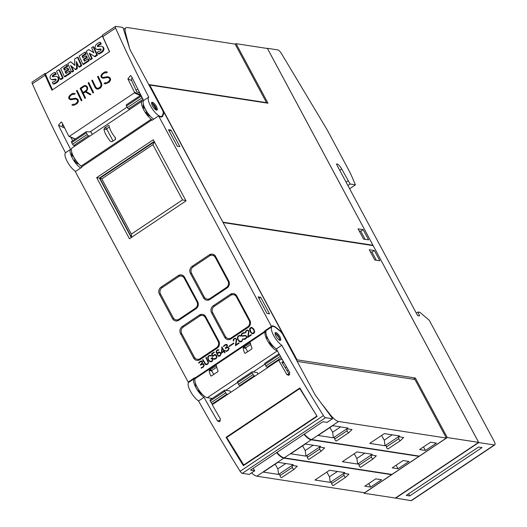 <?xml version="1.0" encoding="UTF-8"?>
<svg xmlns="http://www.w3.org/2000/svg" width="527" height="527" viewBox="0 0 527 527"><rect width="100%" height="100%" fill="white"/><g stroke="black" fill="none" stroke-linecap="round" stroke-linejoin="round"><path stroke-width="0.79" d="M156.479 110.13L152.244 103.114L151.506 102.811M152.738 102.383A4.651 1.515 -123.8 0 1 156.295 106.289A4.651 1.515 -123.8 0 1 157.046 110.064A4.651 1.515 -123.8 0 1 156.19 110.024A4.651 1.515 -123.8 0 1 152.632 106.118A4.651 1.515 -123.8 0 1 151.881 102.343A4.651 1.515 -123.8 0 1 152.738 102.383M148.739 97.106A557.704 182.026 -123.8 0 1 115.604 28.076A2.787 0.909 -123.8 0 1 115.453 26.396A2.787 0.909 -123.8 0 1 115.729 26.35L122.666 27.424L123.14 28.01L129.714 48.754A4.651 1.515 56.2 0 0 130.426 50.394L162.375 109.978A4.651 1.515 -123.8 0 1 163.232 113.246L162.395 115.518A11.62 3.794 -123.8 0 1 162.033 116.111A11.62 3.794 -123.8 0 1 161.842 116.269A11.62 3.794 -123.8 0 1 152.441 109.023A11.62 3.794 -123.8 0 1 148.739 97.106L143.627 100.525A11.62 3.794 56.2 0 0 145.492 109.445A11.62 3.794 56.2 0 0 153.746 119.142M115.453 26.396L102.666 34.947A2.787 0.909 56.2 0 0 102.824 36.627A557.704 182.026 56.2 0 0 109.609 51.62L51.916 90.209A557.704 182.026 -123.8 0 1 45.131 75.216A2.787 0.909 -123.8 0 1 44.973 73.536L32.193 82.087A2.787 0.909 56.2 0 0 32.351 83.767A557.704 182.026 56.2 0 0 65.48 152.79L70.592 149.372A557.704 182.026 -123.8 0 1 58.497 125.301L61.198 121.928L62.146 122.857A557.704 182.026 56.2 0 0 68.787 136.203L69.347 136.355L134.345 92.877L134.51 92.238A557.704 182.026 -123.8 0 1 127.877 78.892L130.577 75.519L131.526 76.455A557.704 182.026 56.2 0 0 143.627 100.525M105.683 83.872L104.056 83.45L105.222 82.673L106.994 82.739L108.727 81.586L109.985 79.577A557.704 182.026 -123.8 0 1 109.339 78.233L107.851 77.456L102.963 78.24L101.336 77.39A557.704 182.026 -123.8 0 1 100.855 76.382L101.322 74.762L104.26 72.159L105.848 71.725L107.455 72.146L106.296 72.924L104.53 72.858L102.805 74.017L101.533 76.026A557.704 182.026 56.2 0 0 101.948 76.896L102.785 77.495L107.653 76.698L109.939 77.739A557.704 182.026 56.2 0 0 110.657 79.228L110.209 80.835L109.082 82.238L105.683 83.872M92.969 93.015A557.704 182.026 -123.8 0 1 88.147 82.937L88.78 82.515A557.704 182.026 56.2 0 0 93.602 92.587L92.969 93.015M81.283 100.828A557.704 182.026 -123.8 0 1 76.461 90.756L77.094 90.328A557.704 182.026 56.2 0 0 81.916 100.407L81.283 100.828M73.484 105.413L71.856 104.992L73.016 104.214L74.794 104.28L76.52 103.121L77.785 101.112A557.704 182.026 -123.8 0 1 77.14 99.774L75.644 98.997L70.763 99.781L69.129 98.924A557.704 182.026 -123.8 0 1 68.648 97.917L69.123 96.303L72.054 93.701L73.648 93.266L75.256 93.687L74.096 94.465L72.331 94.399L70.598 95.558L69.327 97.561A557.704 182.026 56.2 0 0 69.742 98.437L70.585 99.036L75.447 98.239L77.739 99.28A557.704 182.026 56.2 0 0 78.457 100.762L78.009 102.376L76.876 103.773L73.484 105.413M84.919 98.397A557.704 182.026 -123.8 0 1 80.097 88.325L83.74 85.888L85.328 85.46L86.955 86.309A557.704 182.026 56.2 0 0 87.653 87.765L87.423 89.86L86.013 91.441L90.934 94.373L90.249 94.834L85.328 91.902L83.286 93.266A557.704 182.026 56.2 0 0 85.552 97.976L84.919 98.397M96.342 88.819L95.196 87.673A557.704 182.026 -123.8 0 1 91.777 80.506L92.409 80.084A557.704 182.026 56.2 0 0 95.815 87.225L97.528 88.47L99.913 87.482L100.986 86.158L100.96 83.786A557.704 182.026 -123.8 0 1 97.554 76.646L98.187 76.224A557.704 182.026 56.2 0 0 101.606 83.385L101.843 85.137L101.395 86.731L100.262 88.134L97.745 89.175L96.342 88.819M80.717 167.994A11.62 3.794 -123.8 0 1 72.456 158.291A11.62 3.794 -123.8 0 1 70.592 149.372M65.48 152.79A11.62 3.794 56.2 0 0 67.344 161.71A11.62 3.794 56.2 0 0 75.605 171.413M70.802 137.198L72.7 140.735M71.777 152.375A7.668 2.503 56.2 0 0 72.094 155.781L73.497 156.677A5.112 1.667 56.2 0 0 75.091 159.641L74.478 160.228A7.668 2.503 56.2 0 0 77.719 163.857L78.299 163.469M98.213 76.277L97.627 76.672L101.052 83.819L101.184 85.446M92.436 80.137L91.85 80.532L95.282 87.699L96.421 88.839M101.27 85.479L99.129 88.088L96.915 88.305M85.328 91.902L90.262 94.82M86.059 85.637L83.806 85.908L80.163 88.352L84.966 98.365M82.963 92.594L86.033 90.631L87.08 89.326L87.08 88.174L86.428 86.81L85.512 86.191L84.03 86.573L81.046 88.569A557.704 182.026 56.2 0 0 82.963 92.594L85.947 90.604L86.988 89.294L86.995 88.141A557.704 182.026 -123.8 0 1 86.349 86.777L85.512 86.191M75.242 93.694L73.648 93.266M76.843 98.615L75.539 98.272L70.585 99.036M76.27 99.155L77.232 99.807L77.871 101.144L77.673 101.83L74.874 104.306L73.101 104.247L71.949 105.018M73.721 93.292L70.328 94.926L69.195 96.329L68.727 97.95L70.124 99.616M77.12 90.387L76.534 90.776L81.336 100.795M88.806 82.568L88.213 82.963L93.015 92.983M107.449 72.153L105.848 71.725M109.043 77.074L107.739 76.731L102.785 77.495M108.476 77.621L109.432 78.266L110.071 79.603L109.879 80.288L107.073 82.772L105.308 82.706L104.155 83.477M105.92 71.751L102.528 73.391L101.395 74.788L100.934 76.408L102.324 78.075M44.973 73.536A2.787 0.909 -123.8 0 1 45.256 73.49L45.895 73.589L102.521 35.711M109.464 51.718L102.363 35.968L45.394 74.07L52.496 89.821M89.998 53.695L92.238 58.655L90.657 59.716L89.965 59.413L86.296 51.271L88.819 49.584L93.826 52.621M88.819 49.584L93.911 52.812L91.612 47.713L93.114 46.712L93.799 47.015L97.475 55.157L95.025 56.791L89.221 53.194L91.546 58.352L89.965 59.413M71.468 66.171L73.681 71.073L72.166 72.087L71.474 71.777L67.805 63.642L70.611 61.758L74.834 65.091M70.611 61.758L74.847 65.388L74.623 59.083L77.41 57.212L78.101 57.515L81.771 65.658L79.511 67.166L78.819 66.863L76.395 61.488L76.632 68.326L75.157 69.314L70.572 65.407L72.989 70.77L71.474 71.777M77.133 63.121L77.324 68.629L75.848 69.617L75.157 69.314M58.826 69.643L59.518 69.946L63.187 78.088L60.915 79.61L60.23 79.3L56.554 71.165L58.826 69.643L62.496 77.785L60.23 79.3M55.948 79.406A45.737 38.464 -66.2 0 0 53.8 79.761A4.018 3.379 113.8 0 1 51.949 79.59L51.257 79.287A4.018 3.379 113.8 0 1 51.007 79.162A2.707 2.279 113.8 0 1 50.065 77.14A3.281 2.76 113.8 0 1 51.185 74.722A9.631 8.103 113.8 0 1 54.821 72.397L55.526 73.964A7.727 6.502 -66.2 0 0 52.759 75.394A1.166 0.982 -66.2 0 0 52.292 76.125A0.586 0.494 -66.2 0 0 52.483 76.646A2.635 2.22 -66.2 0 0 53.464 76.678L55.157 76.408A4.176 3.511 113.8 0 1 56.988 76.599A4.176 3.511 113.8 0 1 57.259 76.738A2.885 2.424 113.8 0 1 58.233 78.846A3.544 2.984 113.8 0 1 57.081 81.428A12.628 10.619 113.8 0 1 53.062 83.865L52.305 82.192A10.257 8.63 -66.2 0 0 54.913 81.132A2.918 2.457 -66.2 0 0 55.875 80.249A0.731 0.613 -66.2 0 0 55.355 79.09A45.737 38.464 -66.2 0 0 53.108 79.458A4.018 3.379 113.8 0 1 51.257 79.287M54.821 72.397L55.513 72.7L56.218 74.267A7.727 6.502 -66.2 0 0 53.444 75.697A1.166 0.982 -66.2 0 0 52.983 76.428A0.586 0.494 -66.2 0 0 53.01 76.725M56.988 76.599L57.68 76.909A4.176 3.511 113.8 0 1 57.95 77.041A2.885 2.424 113.8 0 1 58.919 79.155A3.544 2.984 113.8 0 1 57.772 81.731A12.628 10.619 113.8 0 1 53.754 84.168L53.062 83.865M66.343 73.233L65.743 71.903L68.78 69.874L68.154 68.484L67.463 68.174L68.088 69.571L65.052 71.6L65.915 73.516L69.393 71.191L70.078 72.713L64.334 76.56L60.658 68.418L66.409 64.571L67.1 64.88L67.752 66.336L64.281 68.662L64.847 69.926M69.393 71.191L70.084 71.494L70.77 73.016L65.019 76.863L64.334 76.56M84.834 60.862L84.234 59.538L87.271 57.502L86.645 56.112L85.954 55.809L86.58 57.199L83.543 59.235L84.406 61.152L87.884 58.82L88.569 60.341L82.825 64.189L79.149 56.053L84.9 52.206L85.591 52.509L86.244 53.965L82.772 56.29L83.338 57.555M87.884 58.82L88.576 59.129L89.261 60.651L83.51 64.492L82.825 64.189M100.993 49.281A45.737 38.464 -66.2 0 0 98.845 49.63A4.018 3.379 113.8 0 1 96.994 49.466L96.303 49.156A4.018 3.379 113.8 0 1 96.052 49.037A2.707 2.279 113.8 0 1 95.11 47.008A3.281 2.76 113.8 0 1 96.23 44.591A9.631 8.103 113.8 0 1 99.866 42.272L100.571 43.833A7.727 6.502 -66.2 0 0 97.805 45.263A1.166 0.982 -66.2 0 0 97.337 45.994A0.586 0.494 -66.2 0 0 97.528 46.514A2.635 2.22 -66.2 0 0 98.509 46.554L100.202 46.277A4.176 3.511 113.8 0 1 102.034 46.475A4.176 3.511 113.8 0 1 102.304 46.607A2.885 2.424 113.8 0 1 103.279 48.721A3.544 2.984 113.8 0 1 102.126 51.297A12.628 10.619 113.8 0 1 98.108 53.734L97.35 52.061A10.257 8.63 -66.2 0 0 99.959 51A2.918 2.457 -66.2 0 0 100.92 50.118A0.731 0.613 -66.2 0 0 100.4 48.958A45.737 38.464 -66.2 0 0 98.154 49.327A4.018 3.379 113.8 0 1 96.303 49.156M99.866 42.272L100.558 42.575L101.263 44.136A7.727 6.502 -66.2 0 0 98.49 45.566A1.166 0.982 -66.2 0 0 98.029 46.297A0.586 0.494 -66.2 0 0 98.055 46.593M102.034 46.475L102.725 46.778A4.176 3.511 113.8 0 1 102.989 46.91A2.885 2.424 113.8 0 1 103.964 49.024A3.544 2.984 113.8 0 1 102.818 51.6A12.628 10.619 113.8 0 1 98.799 54.037L98.108 53.734M93.114 46.712L96.784 54.854L94.34 56.488M97.475 55.157L96.784 54.854M92.238 58.655L91.546 58.352M81.771 65.658L81.079 65.355L78.819 66.863M77.41 57.212L81.079 65.355M77.324 68.629L76.632 68.326M73.681 71.073L72.989 70.77M63.187 78.088L62.496 77.785M53.8 79.761L53.108 79.458M55.895 79.333L55.355 79.09M56.218 74.267L55.526 73.964M53.444 75.697L52.759 75.394M52.983 76.428L52.292 76.125M57.95 77.041L57.259 76.738M58.919 79.155L58.233 78.846M57.772 81.731L57.081 81.428M68.78 69.874L68.088 69.571M64.281 68.662L63.589 68.358L64.426 70.21L67.463 68.174M67.752 66.336L67.067 66.033L63.589 68.358M66.409 64.571L67.067 66.033M65.743 71.903L65.052 71.6M70.77 73.016L70.078 72.713M87.271 57.502L86.58 57.199M82.772 56.29L82.08 55.987L82.917 57.838L85.954 55.809M86.244 53.965L85.558 53.662L82.08 55.987M84.9 52.206L85.558 53.662M84.234 59.538L83.543 59.235M89.261 60.651L88.569 60.341M98.845 49.63L98.154 49.327M100.94 49.202L100.4 48.958M101.263 44.136L100.571 43.833M98.49 45.566L97.805 45.263M98.029 46.297L97.337 45.994M102.989 46.91L102.304 46.607M103.964 49.024L103.279 48.721M102.818 51.6L102.126 51.297M63.859 126.342L62.153 125.584A2.325 1.956 113.8 0 1 62.818 124.227M139.826 93.095L136.71 91.718L131.684 80.572A2.325 1.956 113.8 0 1 132.198 77.825M127.093 107.106L90.031 131.895M149.806 115.644L149.293 115.986A7.668 2.503 -123.8 0 1 146.051 112.356L146.809 111.671M146.895 111.796L146.051 112.356M144.464 107.37L143.66 107.91A7.668 2.503 -123.8 0 1 143.403 104.425M145.129 108.766L143.66 107.91M146.658 111.77A5.112 1.667 -123.8 0 1 145.07 108.806M281.471 332.57L281.925 332.267L276.379 327.761A12.549 4.097 56.2 0 0 271.715 326.141A12.549 4.097 56.2 0 0 271.438 326.384L264.864 330.785L265.055 331.134L194.944 378.03L194.759 377.675L188.185 382.075L75.328 171.598L81.902 167.197L81.118 166.11L151.229 119.214A11.62 3.794 -123.8 0 1 143.357 109.135A11.62 3.794 -123.8 0 1 142.198 101.059A11.62 3.794 -123.8 0 1 143.37 100.861L143.377 100.861M142.198 101.059L72.087 147.955A11.62 3.794 56.2 0 0 73.246 156.032A11.62 3.794 56.2 0 0 81.118 166.11M236.761 295.95L249.87 320.396A5.112 4.631 98.7 0 1 248.177 327.419L231.017 338.894A5.112 4.631 98.7 0 1 227.914 339.612A5.112 4.631 98.7 0 1 224.673 337.247L211.564 312.801A5.112 4.631 98.7 0 1 213.257 305.779L230.418 294.297A5.112 4.631 98.7 0 1 233.52 293.585A5.112 4.631 98.7 0 1 236.761 295.95M215.622 256.524L228.731 280.963A5.112 4.631 98.7 0 1 227.038 287.992L209.878 299.468A5.112 4.631 98.7 0 1 206.775 300.186A5.112 4.631 98.7 0 1 203.534 297.821L190.425 273.375A5.112 4.631 98.7 0 1 192.118 266.352L209.278 254.87A5.112 4.631 98.7 0 1 212.381 254.152A5.112 4.631 98.7 0 1 215.622 256.524M205.728 316.707L218.83 341.153A5.112 4.631 98.7 0 1 217.144 348.176L199.977 359.658A5.112 4.631 98.7 0 1 196.874 360.376A5.112 4.631 98.7 0 1 193.64 358.004L180.53 333.565A5.112 4.631 98.7 0 1 182.223 326.536L199.384 315.06A5.112 4.631 98.7 0 1 202.487 314.342A5.112 4.631 98.7 0 1 205.728 316.707M184.582 277.281L197.691 301.727A5.112 4.631 98.7 0 1 195.998 308.75L178.837 320.232A5.112 4.631 98.7 0 1 175.735 320.943A5.112 4.631 98.7 0 1 172.494 318.578L159.391 294.132A5.112 4.631 98.7 0 1 161.078 287.11L178.245 275.634A5.112 4.631 98.7 0 1 181.347 274.916A5.112 4.631 98.7 0 1 184.582 277.281M129.438 238.744L96.672 177.632L153.271 139.774L186.038 200.886L129.438 238.744M247.736 337.445L248.592 331.252L247.815 330.389L247.203 330.455L246.228 331.101L245.74 332.906L245.503 331.819L245.997 330.739L247.697 329.974L248.981 331.048L248.289 336.549L251.221 334.592L251.425 334.974L247.736 337.445M239.594 341.759L237.618 339.348L237.381 337.629L237.973 336.101L239.673 335.337L241.122 335.995L239.179 335.818L237.861 337.049L237.987 339.124L238.705 340.462L240.905 341.489L241.873 340.844L242.651 338.848L242.11 341.213L241.076 341.898L239.594 341.759L240.437 341.964M229.212 346.535L229.008 346.147L233.632 343.057L233.836 343.446L229.212 346.535M221.366 353.209L221.926 346.832L224.087 350.863L225.088 350.191L225.299 350.58L224.298 351.252L225.036 352.629L224.68 352.873L223.935 351.489L221.366 353.209M214.041 359.223L213.402 358.782L215.194 358.689L216.301 357.728L216.426 356.081L214.818 354.908L212.579 356.535L211.479 353.821L214.094 352.076L214.305 352.458L212.038 353.973L212.737 355.857L214.97 354.414L216.498 355.297L216.992 356.865L216.149 358.571L214.482 359.322M205.49 364.559L202.579 359.776L202.941 359.539L205.813 364.269L207.533 363.814L208.224 362.655L208.046 361.7L205.846 357.589L206.202 357.352L208.6 362.484L207.757 364.19L206.32 364.77L205.49 364.559L206.34 364.763M201.13 367.767L203.093 366.726L203.877 365.132L202.816 364.085L200.576 365.106L200.365 364.717L202.184 362.866L201.769 361.529L200.385 361.799L198.877 363.129L198.567 362.826L200.899 361.081L201.913 361.081L202.631 361.878L201.913 363.94L203.468 363.749L204.298 365.066L203.363 367.075L201.202 368.221L201.61 367.596M209.924 361.608L208.672 360.567L207.658 357.51L208.29 355.956L209.996 355.191L211.439 355.844L209.502 355.672L208.191 356.911L208.303 358.973L209.021 360.31L210.233 361.298L211.235 361.338L212.216 360.679L212.631 358.992L212.236 358.268L211.235 358.933L211.031 358.551L212.388 357.642L213.007 358.788L212.447 361.048L211.413 361.739L209.924 361.608L210.767 361.812M218.185 356.074L216.123 352.24L216.821 350.251L218.277 349.658L218.929 350.112L217.532 350.303L216.551 351.272L217.183 353.933L217.98 352.411L219.166 351.99L220.694 352.873L221.044 354.157L219.93 356.048L218.185 356.074L219.028 356.278M225.971 351.147L227.934 350.112L228.718 348.512L227.657 347.464L225.424 348.492L225.213 348.097L227.025 346.252L226.61 344.908L225.233 345.178L223.725 346.516L223.415 346.206L225.747 344.46L226.762 344.467L227.48 345.264L226.762 347.319L228.31 347.128L229.14 348.446L228.204 350.455L226.043 351.601L226.452 350.982M235.424 345.679L236.28 339.487L235.503 338.63L234.89 338.69L233.916 339.342L233.428 341.14L233.191 340.053L233.685 338.973L235.385 338.215L236.669 339.283L235.977 344.79L238.909 342.827L239.113 343.215L235.424 345.679M244.153 339.467L243.191 339.223L245.865 338.176L246.55 337.03L246.135 336.259L245.239 335.804L242.407 336.233L241.116 335.152L241.965 333.433L243.902 332.511L244.857 332.761L242.183 333.808L241.597 334.559L241.774 335.455L242.282 335.804L245.918 335.587L246.926 336.832L246.708 337.754L245.075 339.23L243.191 339.223M252.473 333.901L250.523 332.208L249.594 329.849L249.666 328.657L250.299 327.86L251.741 327.267L253.698 328.96L254.627 331.318L254.554 332.511L253.922 333.308L252.473 333.901M271.438 326.384L158.581 115.907A12.549 4.097 56.2 0 0 162.204 116.75A12.549 4.097 56.2 0 0 162.803 115.947L164.075 112.482L281.925 332.267M81.711 166.848L151.822 119.952L152.013 120.308L158.581 115.907M247.585 326.905L231.155 337.893A4.651 4.209 98.7 0 1 228.336 338.545A4.651 4.209 98.7 0 1 225.391 336.391L212.704 312.735A4.651 4.209 98.7 0 1 214.239 306.352L230.674 295.364A4.651 4.209 98.7 0 1 233.494 294.712A4.651 4.209 98.7 0 1 236.439 296.859L249.126 320.515A4.651 4.209 98.7 0 1 247.585 326.905L248.639 327.063M226.445 287.478L210.016 298.466A4.651 4.209 98.7 0 1 207.197 299.119A4.651 4.209 98.7 0 1 204.245 296.964L191.564 273.309A4.651 4.209 98.7 0 1 193.099 266.925L209.535 255.938A4.651 4.209 98.7 0 1 212.355 255.285A4.651 4.209 98.7 0 1 215.299 257.433L227.98 281.089A4.651 4.209 98.7 0 1 226.445 287.478L227.499 287.637M216.551 347.662L200.115 358.656A4.651 4.209 98.7 0 1 197.296 359.302A4.651 4.209 98.7 0 1 194.351 357.154L181.663 333.499A4.651 4.209 98.7 0 1 183.205 327.115L199.634 316.121A4.651 4.209 98.7 0 1 202.454 315.469A4.651 4.209 98.7 0 1 205.398 317.623L218.086 341.279A4.651 4.209 98.7 0 1 216.551 347.662L217.605 347.827M195.405 308.236L178.976 319.23A4.651 4.209 98.7 0 1 176.156 319.876A4.651 4.209 98.7 0 1 173.212 317.728L160.524 294.073A4.651 4.209 98.7 0 1 162.066 287.683L178.495 276.695A4.651 4.209 98.7 0 1 181.314 276.043A4.651 4.209 98.7 0 1 184.259 278.197L196.946 301.852A4.651 4.209 98.7 0 1 195.405 308.236L196.466 308.4M131.282 237.512L99.399 178.054L154.154 141.427M96.672 177.632L99.399 178.054M154.371 141.822L99.866 178.278L131.539 237.341M131.375 234.074L101.777 178.877L152.896 144.681L182.494 199.885L131.375 234.074L131.572 237.321M99.866 178.278L101.777 178.877M154.451 141.974L152.896 144.681M185.932 200.682L182.494 199.885M247.769 329.994L246.096 330.752L245.503 331.819M251.254 334.652L248.289 336.549M247.815 330.389L248.421 330.758L248.737 331.957L247.848 337.372M245.602 331.832L245.806 332.86M242.657 338.927L241.972 340.857L240.279 341.555M239.745 335.356L238.066 336.121L237.479 337.649L238.448 340.725L239.693 341.773M239.798 335.765L240.78 336.219M233.665 343.117L229.107 346.167L229.278 346.489M223.935 351.489L224.746 352.827M221.959 346.891L221.472 353.136M225.121 350.251L224.087 350.863M221.814 352.385L223.83 351.12L222.13 348.123L221.814 352.385L223.731 351.101L222.13 348.123M214.127 352.135L211.577 353.834L212.651 356.483M215.049 354.434L212.737 355.857M213.843 358.571L213.501 358.795L214.14 359.236M215.279 354.928L216.241 355.567L216.623 357.187L216.024 358.208L214.206 358.821M206.235 357.411L205.945 357.609L208.224 362.655M202.967 359.598L202.678 359.789L205.589 364.579M208.323 362.668L207.631 363.828L206.169 364.368M198.916 363.09L198.567 362.826M198.666 362.839L199.114 362.227M199.206 362.247L199.667 361.746M199.766 361.759L200.207 361.377M200.306 361.397L200.899 361.081M200.998 361.094L201.485 361.008M202.315 363.755L201.913 363.94M201.288 368.189L201.222 367.78M201.709 367.615L202.243 367.306M202.342 367.326L202.79 366.97M203.185 366.739L203.567 366.199M203.659 366.212L203.784 365.791M203.877 365.804L203.87 365.435M203.969 365.145L203.791 364.756M203.626 364.368L203.277 364.177M200.642 365.066L200.365 364.717M200.464 364.73L201.209 364.15M201.307 364.164L201.591 363.808M201.689 363.828L202.184 362.866M201.867 361.542L201.386 361.463M212.236 358.268L212.658 360.106L211.334 361.351L210.602 361.397M212.421 357.695L211.129 358.564L211.301 358.894M210.062 355.211L208.389 355.969L207.757 357.523L208.771 360.58L210.023 361.621M210.121 355.613L211.103 356.074M219.245 352.016L218.079 352.425L217.183 353.933M218.316 349.684L216.92 350.264L216.287 351.061L216.215 352.253L218.283 356.087M218.211 350.139L218.586 350.343M218.87 355.863L220.451 355L220.444 353.149L219.015 352.491L217.631 353.696L217.697 354.895L218.336 355.6L219.733 355.646L220.543 354.572L220.47 353.373L219.43 352.497M223.764 346.47L223.415 346.206M223.514 346.226L223.955 345.613M224.054 345.626L224.509 345.126M224.607 345.145L225.055 344.763M225.148 344.777L225.747 344.46M225.846 344.48L226.333 344.388M227.163 347.135L226.762 347.319M226.136 351.575L226.07 351.16M226.551 350.995L227.091 350.692M227.183 350.705L227.631 350.356M228.033 350.126L228.408 349.579M228.507 349.599L228.626 349.17M228.725 349.184L228.711 348.821M228.817 348.525L228.639 348.136M228.468 347.748L228.125 347.556M225.49 348.446L225.213 348.097M225.306 348.11L226.05 347.53M226.149 347.55L226.439 347.194M226.538 347.207L227.025 346.252M227.124 346.265L227.124 345.936M226.709 344.928L226.228 344.842M235.457 338.229L233.777 338.986L233.191 340.053M238.942 342.886L235.977 344.79M235.503 338.63L236.109 338.993L236.419 340.192L235.536 345.607M233.29 340.073L233.494 341.094M243.79 333.097L244.212 333.196M245.174 335.389L242.282 335.804M243.935 338.802L243.29 339.236M245.239 335.804L246.234 336.272L246.55 337.438L244.983 338.841L244.264 338.881M243.981 332.53L241.438 334.243L241.214 335.165L242.433 336.226M251.794 327.293L250.397 327.873L249.693 329.862L250.615 332.227L252.519 333.887M252.466 333.439L253.797 332.939L254.337 331.529L253.447 329.223L251.748 327.722L250.022 328.874L250.865 331.951L252.466 333.439L254.198 332.287L253.777 330.001L251.748 327.722M194.944 378.03L195.109 378.702A11.62 3.794 56.2 0 0 198.475 389.387A11.62 3.794 56.2 0 0 207.295 397.72L212.216 398.478M211.32 398.34L211.61 398.88M282.156 359.295L278.678 360.264L212.216 404.716A557.704 182.026 56.2 0 0 220.424 419.024L219.41 421.804L217.499 420.974A557.704 182.026 -123.8 0 1 204.021 397.292A11.62 3.794 -123.8 0 1 195.721 387.246A11.62 3.794 -123.8 0 1 194.298 378.649A11.62 3.794 -123.8 0 1 195.109 378.426M253.177 468.332L254.752 470.749L250.509 470.117L322.807 421.758L327.076 422.351M198.751 389.809L198.304 390.237A7.668 2.503 56.2 0 0 202.559 394.571M195.398 383.136A7.668 2.503 56.2 0 0 195.919 385.79L196.709 386.291M194.298 378.649L188.824 382.319A11.62 3.794 56.2 0 0 190.247 390.909A11.62 3.794 56.2 0 0 198.547 400.955A557.704 182.026 56.2 0 0 240.134 471.283A2.787 0.909 56.2 0 0 242.308 473.365L249.304 474.372M204.021 397.292L198.547 400.955M217.499 420.974L219.706 420.362A1.858 1.746 -105.5 0 0 220.411 421.033M227.743 394.328L226.926 394.124A1.397 0.455 -123.8 0 1 225.74 392.859L224.864 391.218A1.397 0.455 -123.8 0 1 224.673 390.151A1.397 0.455 -123.8 0 1 224.812 390.125L229.877 390.902L230.668 392.378M210.207 399.894A1.397 0.455 56.2 0 0 210.062 399.921A1.397 0.455 56.2 0 0 210.253 400.988L211.136 402.628A1.397 0.455 56.2 0 0 212.322 403.893L213.139 404.097M283.855 362.28L282.439 363.228M237.591 381.574A1.397 0.455 56.2 0 0 237.453 381.601A1.397 0.455 56.2 0 0 237.644 382.668L238.52 384.308A1.397 0.455 56.2 0 0 239.706 385.58L240.523 385.784M255.127 376.014L254.31 375.804A1.397 0.455 -123.8 0 1 253.131 374.539L252.249 372.899A1.397 0.455 -123.8 0 1 252.058 371.831A1.397 0.455 -123.8 0 1 252.196 371.805L257.262 372.582L258.052 374.058M264.982 363.261A1.397 0.455 56.2 0 0 264.837 363.281A1.397 0.455 56.2 0 0 265.028 364.348L265.911 365.995A1.397 0.455 56.2 0 0 267.097 367.26L267.907 367.464M272.077 326.628A11.62 3.794 -123.8 0 1 275.272 327.3A11.62 3.794 -123.8 0 1 276.392 328.123L280.041 331.088A4.651 1.515 -123.8 0 1 282.841 334.652L314.797 394.236A4.651 1.515 -123.8 0 0 315.871 395.935L332.359 418.201L332.484 418.734L325.561 417.68A2.787 0.909 -123.8 0 1 323.394 415.599A557.704 182.026 -123.8 0 1 281.8 345.271A11.62 3.794 -123.8 0 1 273.5 335.225A11.62 3.794 -123.8 0 1 272.077 326.628L266.596 330.291A11.62 3.794 56.2 0 0 268.019 338.887A11.62 3.794 56.2 0 0 276.326 348.933A557.704 182.026 56.2 0 0 289.804 372.615L288.789 375.395L286.879 374.572A557.704 182.026 -123.8 0 1 278.678 360.264M283.513 361.687L281.787 362.168L289.086 373.959A1.858 1.746 -105.5 0 0 289.791 374.625M281.8 345.271L276.326 348.933M317.129 416.343L243.369 465.677A557.704 182.026 -123.8 0 1 226.083 437.305L299.843 387.971A557.704 182.026 56.2 0 0 317.129 416.343M297.511 429.307L303.144 425.388L304.725 424.485L304.85 424.993M257.716 456.461L257.334 456.171L258.158 455.48L262.98 452.258L264.561 451.349L264.679 451.863M316.786 416.119L243.751 464.966L226.715 437.45L299.751 388.597L316.958 416.066M244.91 464.649L243.751 464.966M300.153 388.485L299.751 388.597M280.463 401.785L280.351 401.278L281.075 400.691L285.897 397.47A1.159 0.382 56.2 0 0 286.042 397.766M240.299 428.649L240.18 428.148L240.911 427.562L245.734 424.334A1.159 0.382 56.2 0 0 245.878 424.63M285.601 397.674C287.465 396.515 287.689 396.456 286.266 397.49M245.43 424.545C247.301 423.385 247.519 423.319 246.096 424.36M227.526 436.903L226.083 437.305M275.489 332.524A4.651 1.515 -123.8 0 1 279.323 335.824A4.651 1.515 -123.8 0 1 280.509 340.317A4.651 1.515 -123.8 0 1 280.357 340.389A4.651 1.515 -123.8 0 1 276.523 337.089A4.651 1.515 -123.8 0 1 275.338 332.59A4.651 1.515 -123.8 0 1 275.489 332.524M279.942 340.383L279.027 337.313L275.068 333.084M195.919 385.79L196.334 385.507M198.304 390.237L198.811 389.901M267.9 338.657L267.123 338.163L267.525 337.893M267.123 338.163A7.668 2.503 -123.8 0 1 266.596 335.659M274.06 347.102A7.668 2.503 -123.8 0 1 269.508 342.609L270.041 342.254M269.508 342.609L269.976 342.161M265.47 330.376A12.549 4.097 -123.8 0 1 266.524 330.343M265.055 331.134L265.219 331.806L195.109 378.702M277.38 350.824A11.62 3.794 -123.8 0 1 268.566 342.471A11.62 3.794 -123.8 0 1 265.219 331.806M216.551 365.718A11.62 3.794 56.2 0 0 218.079 371.015M217.987 370.883L217.743 371.713M217.901 371.647L211.327 376.047M211.452 375.922L210.734 375.731L211.452 375.922M211.399 375.995L210.78 375.903A11.62 3.794 -123.8 0 1 209.245 370.6L211.847 371.001L213.698 374.46M209.278 370.725L209.68 369.954M216.742 367.194L211.999 370.362L209.614 369.994L216.544 365.652M216.116 365.652L216.525 365.876L216.116 365.652M250.509 342.998A11.62 3.794 56.2 0 0 252.038 348.301M251.946 348.169L251.702 348.999M251.86 348.933L245.286 353.334M245.411 353.209L244.693 353.018L245.411 353.209M245.358 353.281L244.739 353.189A11.62 3.794 -123.8 0 1 243.204 347.886L245.806 348.288L247.657 351.746M243.237 348.004L243.639 347.24M250.7 344.48L245.957 347.649L243.573 347.28L250.503 342.939M250.075 342.939L250.483 343.163L250.075 342.939M211.999 370.362A0.468 0.422 -81.3 0 0 211.847 371.001M245.957 347.649A0.468 0.422 -81.3 0 0 245.806 348.288M264.923 364.144L253.23 371.963M237.539 382.457L225.839 390.283M75.348 159.648L74.478 160.228M72.878 155.254L72.094 155.781M115.65 139.306L111.994 141.75L110.499 141.401A11.62 3.794 -123.8 0 1 103.944 129.174L106.988 129.642L113.088 141.019M104.056 129.425L104.748 127.87M109.333 127.007L107.297 128.364L104.596 127.949L108.252 125.512L109.063 125.755A11.62 3.794 56.2 0 0 115.611 137.982M115.275 137.692L115.321 139.431M107.297 128.364A0.929 0.843 -81.3 0 0 106.988 129.642M151.822 119.952L151.229 119.214M163.291 113.015L164.075 112.482M189.839 381.634A12.549 4.097 56.2 0 0 188.785 381.667M266.998 313.433L258.118 296.872L260.648 297.261L269.528 313.822L266.998 313.433M177.362 146.262L168.482 129.701L171.018 130.09L179.891 146.651L177.362 146.262M258.941 298.407L260.648 297.261M169.305 131.236L171.018 130.09M285.239 367.747L286.504 366.904M296.536 360.191L297.063 359.836L415.342 378.017L413.471 379.269M223.231 222.809L297.063 359.836M415.342 378.017L447.265 437.548L364.012 493.239L395.382 498.055L478.641 442.37L373.149 245.628L223.494 222.631M391.416 474.353L391.594 474.682L364.572 492.758L256.807 476.197A13.946 4.552 56.2 0 1 251.583 472.871M279.956 475.657L279.705 473.707L278.605 474.438L263.316 472.093L277.927 462.324L293.216 464.669L292.116 465.407L292.373 467.35L279.956 475.657A1.403 0.455 56.2 0 0 280.674 477.067A1.403 0.455 56.2 0 0 281.596 477.653A1.403 0.455 56.2 0 0 281.622 477.627L293.98 469.359M278.605 474.438L277.854 468.846L275.16 464.168M285.799 463.529L277.854 468.846M279.705 473.707L292.116 465.407L297.281 466.197L294.04 469.326A1.403 0.455 -123.8 0 1 294.013 469.346A1.403 0.455 -123.8 0 1 293.091 468.76A1.403 0.455 -123.8 0 1 292.373 467.35M391.594 474.682L283.822 458.121A13.946 4.552 -123.8 0 1 276.603 452.66M331.595 483.588L331.345 481.645L330.245 482.376L314.955 480.025L329.559 470.255L344.856 472.607L343.756 473.338L348.92 474.135L345.672 477.258A1.403 0.455 -123.8 0 1 345.646 477.284A1.403 0.455 -123.8 0 1 344.73 476.698A1.403 0.455 -123.8 0 1 344.012 475.288L331.595 483.588A1.403 0.455 56.2 0 0 332.313 484.998A1.403 0.455 56.2 0 0 333.235 485.584A1.403 0.455 56.2 0 0 333.262 485.565L345.62 477.297M364.809 486.184L375.764 478.859L381.607 479.754L370.652 487.086L364.809 486.184M330.245 482.376L329.494 476.777L326.799 472.106M337.438 471.467L329.494 476.777M331.345 481.645L343.756 473.338L344.012 475.288M370.652 487.086L368.755 483.542M364.012 493.239L363.683 492.62M418.8 456.039L418.978 456.362L391.956 474.438L284.191 457.877A13.946 4.552 56.2 0 1 276.971 452.416M307.34 457.337L307.089 455.387L305.996 456.125L290.706 453.773L305.311 444.004L320.6 446.356L319.507 447.087L319.757 449.03L307.34 457.337A1.403 0.455 56.2 0 0 308.064 458.747A1.403 0.455 56.2 0 0 308.98 459.333A1.403 0.455 56.2 0 0 309.006 459.307L321.365 451.046M305.996 456.125L305.238 450.526L302.551 445.849M313.183 445.216L305.238 450.526M307.089 455.387L319.507 447.087L324.672 447.878L321.424 451.007A1.403 0.455 -123.8 0 1 321.398 451.026A1.403 0.455 -123.8 0 1 320.475 450.44A1.403 0.455 -123.8 0 1 319.757 449.03M418.978 456.362L311.213 439.801A13.946 4.552 -123.8 0 1 303.987 434.347M358.979 465.269L358.729 463.325L357.635 464.056L342.339 461.711L356.95 451.942L372.24 454.287L371.146 455.018L376.304 455.815L373.063 458.938A1.403 0.455 -123.8 0 1 373.037 458.964A1.403 0.455 -123.8 0 1 372.115 458.378A1.403 0.455 -123.8 0 1 371.397 456.968L358.979 465.269A1.403 0.455 56.2 0 0 359.704 466.685A1.403 0.455 56.2 0 0 360.62 467.265A1.403 0.455 56.2 0 0 360.646 467.245L373.004 458.977M392.193 467.871L403.148 460.539L408.998 461.441L398.043 468.766L392.193 467.871M357.635 464.056L356.878 458.464L354.19 453.787M364.822 453.148L356.878 458.464M358.729 463.325L371.146 455.018L371.397 456.968M398.043 468.766L396.146 465.229M297.188 361.397L414.973 379.499L446.362 438.049L419.34 456.118L311.576 439.558A13.946 4.552 56.2 0 1 304.356 434.103M288.262 369.954L287.09 370.738M446.362 438.049L338.597 421.488A13.946 4.552 -123.8 0 1 330.363 414.795L321.457 403.478M334.731 439.017L334.474 437.074L333.38 437.805L318.091 435.454L332.695 425.684L347.985 428.036L346.891 428.767L347.141 430.711L334.731 439.017A1.403 0.455 56.2 0 0 335.449 440.427A1.403 0.455 56.2 0 0 336.371 441.013A1.403 0.455 56.2 0 0 336.391 440.994L348.755 432.726M333.38 437.805L332.629 432.206L329.935 427.529M340.567 426.896L332.629 432.206M334.474 437.074L346.891 428.767L352.056 429.564L348.808 432.687A1.403 0.455 -123.8 0 1 348.782 432.707A1.403 0.455 -123.8 0 1 347.866 432.127A1.403 0.455 -123.8 0 1 347.141 430.711M386.37 446.955L386.113 445.005L385.02 445.743L369.73 443.391L384.335 433.622L399.624 435.967L398.531 436.705L403.695 437.496L400.448 440.625A1.403 0.455 -123.8 0 1 400.421 440.644A1.403 0.455 -123.8 0 1 399.506 440.058A1.403 0.455 -123.8 0 1 398.781 438.648L386.37 446.955A1.403 0.455 56.2 0 0 387.088 448.365A1.403 0.455 56.2 0 0 388.004 448.951A1.403 0.455 56.2 0 0 388.03 448.925L400.388 440.658M419.584 449.551L430.539 442.225L436.382 443.121L425.427 450.447L419.584 449.551M385.02 445.743L384.269 440.144L381.574 435.467M392.207 434.828L384.269 440.144M386.113 445.005L398.531 436.705L398.781 438.648M425.427 450.447L423.53 446.909M478.641 442.37L447.265 437.548M369.269 249.739L374.335 250.516L379.835 260.766L374.769 259.989L369.269 249.739M374.335 250.516L371.963 252.104L370.409 251.866M376.318 260.226L371.963 252.104M372.497 245.529L372.938 245.233L267.446 48.497L236.07 43.675L267.993 103.206L149.714 85.031L149.187 85.387M235.213 44.248L236.07 43.675M129.57 48.293L125.472 32.667A13.946 4.552 -123.8 0 1 125.953 27.773A13.946 4.552 -123.8 0 1 127.363 27.536L235.128 44.097L266.524 102.646L148.739 84.544M266.109 102.917L266.524 102.646M136.052 90.262L137.804 89.089M139.28 92.014L138.522 92.515M368.63 239.871L363.564 239.093L358.064 228.843L363.136 229.62L368.63 239.871M149.714 85.031L223.02 222.414M372.938 245.233L223.283 222.236M365.112 239.33L360.758 231.208L359.21 230.971M363.136 229.62L360.758 231.208M89.985 135.986L88.417 135.742A1.397 0.455 -123.8 0 1 87.192 134.471L86.316 132.83A1.397 0.455 -123.8 0 1 86.125 131.757A1.397 0.455 -123.8 0 1 86.237 131.73L91.019 131.941L92.344 134.405M71.626 141.499A1.397 0.455 56.2 0 0 71.52 141.532A1.397 0.455 56.2 0 0 71.712 142.6L72.588 144.24A1.397 0.455 56.2 0 0 73.806 145.511L75.381 145.755M142.777 98.878A1.397 0.455 -123.8 0 1 141.967 97.831L141.091 96.191A1.397 0.455 -123.8 0 1 140.874 95.143L126.289 104.893A1.397 0.455 56.2 0 0 126.48 105.96L127.363 107.607A1.397 0.455 56.2 0 0 128.581 108.878L130.149 109.115M395.402 498.048L411.08 500.65A4.651 1.515 56.2 0 0 411.547 500.571L494.807 444.88A4.651 1.515 -123.8 0 1 494.333 444.966L411.08 500.65M494.807 444.88A4.651 1.515 -123.8 0 0 494.168 441.316L429.268 320.278L419.947 312.333L417.997 312.037L419.591 315.897L417.641 315.601L336.885 164.991A1.397 0.455 -123.8 0 1 336.694 163.917A1.397 0.455 -123.8 0 1 336.832 163.897A5.58 1.818 -123.8 0 1 341.707 168.983L350.132 184.028L355.442 184.845L352.438 177.849A46.475 15.171 -123.8 0 0 348.182 169.055L327.162 129.846L281.458 53.583A4.651 1.515 -123.8 0 0 277.709 49.894L267.36 48.3L478.766 442.568L395.513 498.259M406.231 495.4L478.529 447.041L482.04 447.581L409.736 495.94L406.231 495.4M478.766 442.568L494.333 444.966M408.596 493.812L409.736 495.94M417.997 312.037L416.33 313.15M348.051 180.814L346.074 182.131M350.132 184.028L347.892 185.524M355.442 184.845L349.618 188.738M156.183 110.024A4.183 1.364 56.2 0 0 155.024 106.19A4.183 1.364 56.2 0 0 151.816 103.14A4.183 1.364 56.2 0 0 151.592 103.14M32.351 83.767L45.131 75.216M102.824 36.627L115.604 28.076M64.702 128.028L58.497 125.301M131.684 80.572L127.877 78.892M140.801 95.012L134.51 92.238M140.32 95.512L134.345 92.877M75.321 138.983L69.347 136.355M226.208 337.484L224.673 337.247M212.842 312.998L211.564 312.801M214.759 306.009L213.257 305.779M232.822 294.665L230.418 294.297M236.439 296.859L237.328 296.997M249.126 320.515L250.002 320.653M231.155 337.893L232.262 338.064M205.069 298.058L203.534 297.821M191.703 273.572L190.425 273.375M193.613 266.583L192.118 266.352M211.676 255.239L209.278 254.87M215.299 257.433L216.182 257.571M227.98 281.089L228.856 281.227M210.016 298.466L211.123 298.638M195.174 358.241L193.64 358.004M181.808 333.756L180.53 333.565M183.719 326.766L182.223 326.536M201.782 315.429L199.384 315.06M205.398 317.623L206.288 317.761M218.086 341.279L218.962 341.41M200.115 358.656L201.222 358.821M174.029 318.815L172.494 318.578M160.663 294.329L159.391 294.132M162.579 287.34L161.078 287.11M180.642 276.003L178.245 275.634M184.259 278.197L185.148 278.328M196.946 301.852L197.823 301.984M178.976 319.23L180.082 319.395M226.926 394.124L212.322 403.893M224.864 391.218L210.253 400.988M225.74 392.859L211.136 402.628M254.31 375.804L239.706 385.58M252.249 372.899L237.644 382.668M253.131 374.539L238.52 384.308M281.286 357.767L267.097 367.26M279.527 354.651L265.028 364.348M280.443 356.272L265.911 365.995M289.086 373.959L286.879 374.572M254.706 470.756L249.231 474.425M323.394 415.599L240.134 471.283M325.561 417.68L242.308 473.365M332.484 418.734L327.003 422.397M279.646 340.277A4.183 1.364 56.2 0 0 278.487 336.443A4.183 1.364 56.2 0 0 275.278 333.393A4.183 1.364 56.2 0 0 275.048 333.393M277.386 350.837L207.295 397.72M112.146 141.651L110.499 141.401M109.03 125.63L108.252 125.512M161.229 116.994L162.803 115.947M283.822 458.121L256.807 476.197M311.213 439.801L284.191 457.877M330.363 414.795L330.014 415.032M338.597 421.488L311.576 439.558M124.767 33.142L125.472 32.667M73.806 145.511L88.417 135.742M72.588 144.24L87.192 134.471M71.712 142.6L86.316 132.83M128.581 108.878L142.969 99.254M127.363 107.607L141.967 97.831M126.48 105.96L141.091 96.191M341.707 168.983L339.737 170.307M156.473 109.511L156.078 108.107L152.244 103.114M160.827 116.948L161.842 116.269M75.144 139.108L68.978 136.394M233.494 294.712L236.208 295.127M228.336 338.545L230.945 338.947M212.355 255.285L215.069 255.7M207.197 299.119L209.799 299.52M202.454 315.469L205.174 315.89M197.296 359.302L199.904 359.704M181.314 276.043L184.035 276.464M176.156 319.876L178.765 320.278M224.673 390.151L210.062 399.921M252.058 371.831L237.453 381.601M279.04 353.782L264.837 363.281M254.752 470.749L249.278 474.412M297.505 429.301L297.88 429.597M287.696 396.969L287.32 396.679M247.532 423.84L247.15 423.55M332.53 418.728L327.056 422.39M279.936 339.763L279.541 338.36L275.707 333.367M294.013 469.346L281.596 477.653M345.646 477.284L333.235 485.584M321.398 451.026L308.98 459.333M373.037 458.964L360.62 467.265M348.782 432.707L336.371 441.013M400.421 440.644L388.004 448.951M123.568 29.367L125.953 27.773M71.52 141.532L86.125 131.757"/></g></svg>
